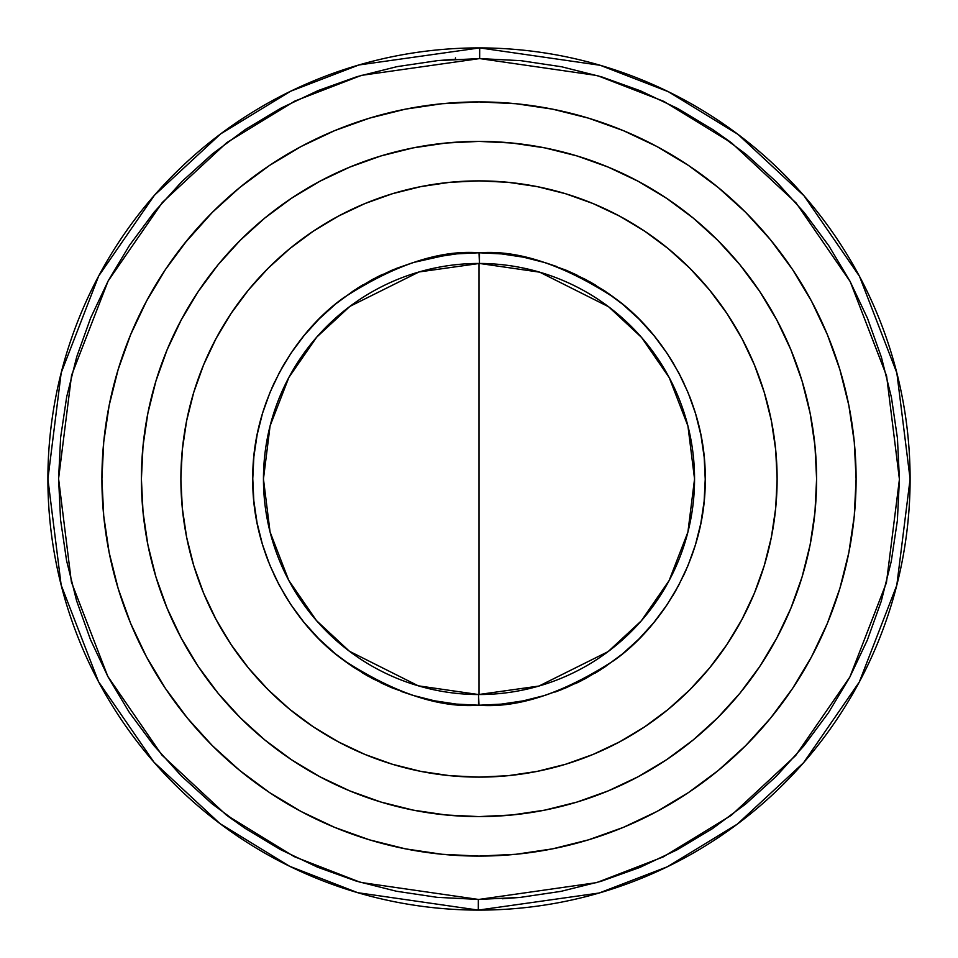 <?xml version="1.0" encoding="UTF-8"?>
<svg xmlns="http://www.w3.org/2000/svg" width="958" height="958" viewBox="0 0 958 958"><rect width="100%" height="100%" fill="white"/><g stroke="black" fill="none" stroke-linecap="round" stroke-linejoin="round"><path stroke-width="1.44" d="M520.23 897.395L479 899.418L596.702 882.605L663.199 856.919L731.205 815.378L795.679 755.527L849.878 677.007L886.425 582.727L899.418 479.335L886.593 375.907L850.189 281.58L796.122 202.976L731.732 143.017L663.798 101.368L597.337 75.574L479.659 58.582L479.683 47.9L600.259 65.3L668.361 91.717L737.983 134.359L804.001 195.767L859.482 276.311L896.856 372.973L910.1 479L896.808 585.206L859.29 682.048L803.594 762.7L737.337 824.12L667.463 866.727L599.157 893.012L478.317 910.1L478.341 899.418L479 899.418L478.341 899.418L478.317 910.1A431.1 431.1 0 0 1 47.9 479A431.1 431.1 0 0 1 479.683 47.9A431.1 431.1 0 0 1 910.1 479A431.1 431.1 0 0 1 478.317 910.1L357.741 892.7L289.639 866.283L220.017 823.64L153.999 762.233L98.518 681.689L61.144 585.027L47.9 479L61.192 372.794L98.71 275.952L154.406 195.3L220.663 133.88L290.537 91.273L358.843 64.988L479.683 47.9L479.659 58.582L361.298 75.395L294.801 101.081L226.795 142.622L162.321 202.473L108.122 280.993L71.575 375.273L58.582 478.665L71.407 582.093L107.811 676.42L161.878 755.024L226.268 814.983L294.202 856.632L360.663 882.426L478.341 899.418L437.147 897.335L396.373 891.227L356.388 881.144L317.577 867.194L280.323 849.518L244.973 828.275L211.886 803.666L181.361 775.932L153.711 745.348L129.174 712.201L108.014 676.803L90.423 639.501L76.568 600.666L66.581 560.658L60.57 519.859L58.582 478.665L60.629 437.483L66.713 396.696L76.76 356.699L90.675 317.876L108.326 280.61L129.546 245.248L154.13 212.137L181.828 181.601L212.401 153.915L245.523 129.366L280.91 108.17L318.188 90.543L357.023 76.664L397.019 66.641L437.806 60.593L455.469 59.24L455.469 57.863M478.545 694.55L478.521 705.22C439.195 708.154 393.989 692.981 342.916 659.715C294.429 624.927 251.798 555.472 252.768 478.761C251.966 402.049 294.741 332.677 343.299 297.986C394.445 264.827 439.674 249.763 479 252.768L479.455 263.45L419.017 271.964L349.886 306.392L316.739 337.108L288.873 377.44L270.096 425.879L263.45 479L270.072 532.001L288.741 580.32L316.463 620.58L349.454 651.272L418.275 685.82L478.545 694.55A215.55 215.55 0 0 1 263.45 479A215.55 215.55 0 0 1 479.455 263.45A215.55 215.55 0 0 1 694.55 479L687.928 425.999L669.259 377.68L641.537 337.42L608.546 306.728L539.725 272.18L479.455 263.45L479.479 252.78C518.805 249.846 564.011 265.019 615.084 298.285C663.571 333.073 706.202 402.528 705.232 479.239C706.034 555.951 663.259 625.323 614.701 660.014C563.555 693.173 518.326 708.237 479 705.232L478.545 694.55L538.983 686.036L608.114 651.608L641.261 620.892L669.127 580.56L687.904 532.121L694.55 479A215.55 215.55 0 0 1 478.545 694.55L478.317 694.55M187.505 239.775L165.459 269.497L146.442 301.243L130.611 334.689L118.145 369.537L109.152 405.438L103.727 442.033L101.907 479L103.727 515.967L109.152 552.562L118.145 588.463L130.611 623.311L146.442 656.757L165.459 688.503L187.505 718.225L212.353 745.647L239.775 770.495L269.497 792.541L301.243 811.558L334.689 827.389L369.537 839.855L405.438 848.848L442.033 854.273L479 856.093L515.967 854.273L552.562 848.848L588.463 839.855L623.311 827.389L656.757 811.558L688.503 792.541L718.225 770.495L745.647 745.647L770.495 718.225L792.541 688.503L811.558 656.757L827.389 623.311L839.855 588.463L848.848 552.562L854.273 515.967L856.093 479A377.093 377.093 0 0 1 479 856.093A377.093 377.093 0 0 1 101.907 479A377.093 377.093 0 0 1 479 101.907A377.093 377.093 0 0 1 856.093 479L854.273 442.033L848.848 405.438L839.855 369.537L827.389 334.689L811.558 301.243L792.541 269.497L770.495 239.775L745.647 212.353L718.225 187.505L688.503 165.459L656.757 146.442L623.311 130.611L588.463 118.145L552.562 109.152L515.967 103.727L479 101.907L442.033 103.727L405.438 109.152L369.537 118.145L334.689 130.611L301.243 146.442L269.497 165.459L239.775 187.505L212.353 212.353L184.427 243.583M481.371 47.912L479 47.9L481.371 47.912M479 910.1L481.371 910.088M476.737 47.9L477.755 47.9L476.737 47.9M810.169 544.611A337.599 337.599 0 0 0 816.599 479A337.599 337.599 0 0 1 479 816.599A337.599 337.599 0 0 1 141.401 479A337.599 337.599 0 0 0 147.831 544.611M147.939 545.114A337.599 337.599 0 0 0 155.855 576.74M156.01 577.267A337.599 337.599 0 0 0 380.733 801.99M381.26 802.145A337.599 337.599 0 0 0 412.886 810.061M413.389 810.169A337.599 337.599 0 0 0 544.611 810.169M545.114 810.061A337.599 337.599 0 0 0 576.74 802.145M577.267 801.99A337.599 337.599 0 0 0 801.99 577.267M802.145 576.74A337.599 337.599 0 0 0 810.061 545.114M180.882 479A298.118 298.118 0 0 1 479 180.882A298.118 298.118 0 0 1 777.118 479L775.681 508.219L771.382 537.163L764.28 565.543L754.425 593.086L741.911 619.527L726.871 644.626L709.447 668.121L689.796 689.796L668.121 709.447L644.626 726.871L619.527 741.911L593.086 754.425L565.543 764.28L537.163 771.382L508.219 775.681L479 777.118L449.781 775.681L420.837 771.382L392.457 764.28L364.914 754.425L338.473 741.911L313.374 726.871L289.879 709.447L268.204 689.796L248.553 668.121L231.129 644.626L216.089 619.527L203.575 593.086L193.72 565.543L186.618 537.163L182.319 508.219L180.882 479L182.319 449.781L186.618 420.837L193.72 392.457L203.575 364.914L216.089 338.473L231.129 313.374L248.553 289.879L268.204 268.204L289.879 248.553L313.374 231.129L338.473 216.089L364.914 203.575L392.457 193.72L420.837 186.618L449.781 182.319L479 180.882L508.219 182.319L537.163 186.618L565.543 193.72L593.086 203.575L619.527 216.089L644.626 231.129L668.121 248.553L689.796 268.204L709.447 289.879L726.871 313.374L741.911 338.473L754.425 364.914L764.28 392.457L771.382 420.837L775.681 449.781L777.118 479A298.118 298.118 0 0 1 479 777.118A298.118 298.118 0 0 1 180.882 479M445.829 255.223L413.377 262.504L392.481 269.976L372.423 279.449L353.394 290.849L335.563 304.057L319.122 318.954L304.213 335.384L290.981 353.191L279.568 372.207L270.06 392.265L262.576 413.137L257.163 434.657L253.882 456.607L252.768 478.761L253.834 500.914L257.067 522.864L262.432 544.395L269.881 565.292L279.341 585.362L290.717 604.414L303.902 622.245L318.774 638.711L335.192 653.631L352.987 666.888L372.003 678.324L392.038 687.844L412.91 695.352L434.417 700.789L456.355 704.094L479 705.232L501.154 704.142L523.104 700.885L544.671 695.484M512.171 702.777L523.14 700.873M533.846 698.478L540.923 696.586M555.053 692.059L561.879 689.497M575.519 683.605L582.069 680.384M595.062 673.187L601.301 669.319M613.491 660.912L622.52 653.871M630.627 646.89L636.148 641.74M646.327 631.25L653.751 622.676M660.457 614.102L664.864 607.971M672.779 595.744L676.564 589.218M683.282 576.213L686.407 569.351M691.808 555.76L694.263 548.575M698.286 534.588L700.07 527.044M702.669 512.937L703.711 505.153M704.908 490.891L705.184 483.107M704.992 468.701L704.178 457.206M702.897 446.656L701.627 438.836M698.669 424.921L696.658 417.329M692.335 403.713L689.556 396.265M683.94 383.212L678.731 372.77M673.618 363.669L669.307 356.687M661.415 345.203L656.481 338.713M647.416 327.959L639.345 319.409M631.849 312.212L625.682 306.776M614.808 298.07L608.126 293.244M596.511 285.688L589.302 281.484M586.176 279.772L585.566 279.449M577.015 275.114L566.154 270.228M556.598 266.492L545.294 262.708M535.45 259.929L527.163 257.965M523.786 257.247L523.044 257.103M513.775 255.463L505.297 254.313M501.86 253.93L501.082 253.858M544.623 695.496L565.519 688.024L585.577 678.551L604.606 667.151L622.437 653.943L638.878 639.046L653.787 622.616L667.019 604.809L678.432 585.793L687.94 565.735L695.424 544.862L700.837 523.343L704.118 501.393L705.232 479.239L704.166 457.086L700.933 435.136L695.568 413.605L688.119 392.708L678.659 372.638L667.283 353.586L654.098 335.755L639.225 319.289L622.808 304.369L605.013 291.112L585.997 279.676L565.962 270.156L545.09 262.648L523.583 257.211L501.645 253.906L479 252.768L456.846 253.858L434.896 257.115M424.154 259.522L417.077 261.414M413.389 262.492L396.121 268.503M382.481 274.395L375.931 277.616M362.938 284.813L356.699 288.681M344.509 297.088L335.48 304.129M327.373 311.111L321.852 316.26M311.673 326.75L304.249 335.324M297.543 343.898L293.136 350.029M285.221 362.256L281.436 368.782M274.718 381.787L271.593 388.649M266.192 402.24L263.737 409.425M259.714 423.412L257.93 430.956M255.331 445.063L254.289 452.847M253.092 467.109L252.816 474.893M253.008 489.299L253.822 500.794M255.103 511.344L256.373 519.164M259.331 533.079L261.342 540.671M265.665 554.287L268.444 561.735M274.06 574.788L279.269 585.23M284.382 594.331L288.693 601.313M296.585 612.797L301.519 619.287M310.584 630.041L318.655 638.591M326.151 645.788L332.318 651.224M343.192 659.93L349.874 664.756M361.489 672.312L368.698 676.516M371.824 678.228L372.434 678.551M380.985 682.886L391.846 687.772M401.402 691.508L412.706 695.292M422.55 698.071L430.837 700.035M434.214 700.753L434.956 700.897M444.225 702.537L452.703 703.687M456.14 704.07L456.918 704.142M479 252.768L456.846 253.858M479 705.232L501.154 704.142M193.72 392.457L203.575 364.914M313.374 231.129L338.473 216.089M565.543 193.72L593.086 203.575M726.871 313.374L741.911 338.473M764.28 565.543L754.425 593.086M644.626 726.871L619.527 741.911M392.457 764.28L364.914 754.425M231.129 644.626L216.089 619.527M712.884 129.629L730.487 142.083M601.001 881.336L560.981 891.359L520.194 897.406L502.531 898.76M245.116 828.371L227.513 815.917M437.77 60.605L479.659 58.582L520.853 60.665L561.628 66.773L601.612 76.856L640.423 90.806L677.677 108.482L713.027 129.725L746.114 154.334L776.639 182.068L804.289 212.652L828.826 245.799L849.986 281.197L867.577 318.499L881.432 357.334L891.419 397.342L897.43 438.141L899.418 479.335L897.371 520.517L891.287 561.304L881.24 601.301L867.325 640.124L849.674 677.39L828.454 712.752L803.87 745.863L776.172 776.399L745.599 804.085L712.477 828.634L677.09 849.83L639.812 867.457L600.977 881.336M147.831 413.389A337.599 337.599 0 0 0 141.401 479A337.599 337.599 0 0 1 479 141.401A337.599 337.599 0 0 1 816.599 479A337.599 337.599 0 0 0 810.169 413.389M810.061 412.886A337.599 337.599 0 0 0 802.145 381.26M801.99 380.733A337.599 337.599 0 0 0 577.267 156.01M576.74 155.855A337.599 337.599 0 0 0 545.114 147.939M544.611 147.831A337.599 337.599 0 0 0 413.389 147.831M412.886 147.939A337.599 337.599 0 0 0 381.26 155.855M380.733 156.01A337.599 337.599 0 0 0 156.01 380.733M155.855 381.26A337.599 337.599 0 0 0 147.939 412.886M481.263 910.1L480.245 910.1L481.263 910.1M816.599 479L814.971 512.087L810.109 544.862L802.062 577.003L790.901 608.198L776.734 638.148L759.706 666.564L739.971 693.173L717.722 717.722L693.173 739.971L666.564 759.706L638.148 776.734L608.198 790.901L577.003 802.062L544.862 810.109L512.087 814.971L479 816.599L445.913 814.971L413.137 810.109L380.997 802.062L349.802 790.901L319.852 776.734L291.436 759.706L264.827 739.971L240.278 717.722L218.029 693.173L198.294 666.564L181.266 638.148L167.099 608.198L155.938 577.003L147.891 544.862L143.029 512.087L141.401 479L143.029 445.913L147.891 413.137L155.938 380.997L167.099 349.802L181.266 319.852L198.294 291.436L218.029 264.827L240.278 240.278L264.827 218.029L291.436 198.294L319.852 181.266L349.802 167.099L380.997 155.938L413.137 147.891L445.913 143.029L479 141.401L512.087 143.029L544.862 147.891L577.003 155.938L608.198 167.099L638.148 181.266L666.564 198.294L693.173 218.029L717.722 240.278L739.971 264.827L759.706 291.436L776.734 319.852L790.901 349.802L802.062 380.997L810.109 413.137L814.971 445.913L816.599 479M770.495 718.225L773.573 714.417M854.273 442.033L848.848 405.438M103.727 515.967L109.152 552.562M479 694.55L479 263.45"/></g></svg>
